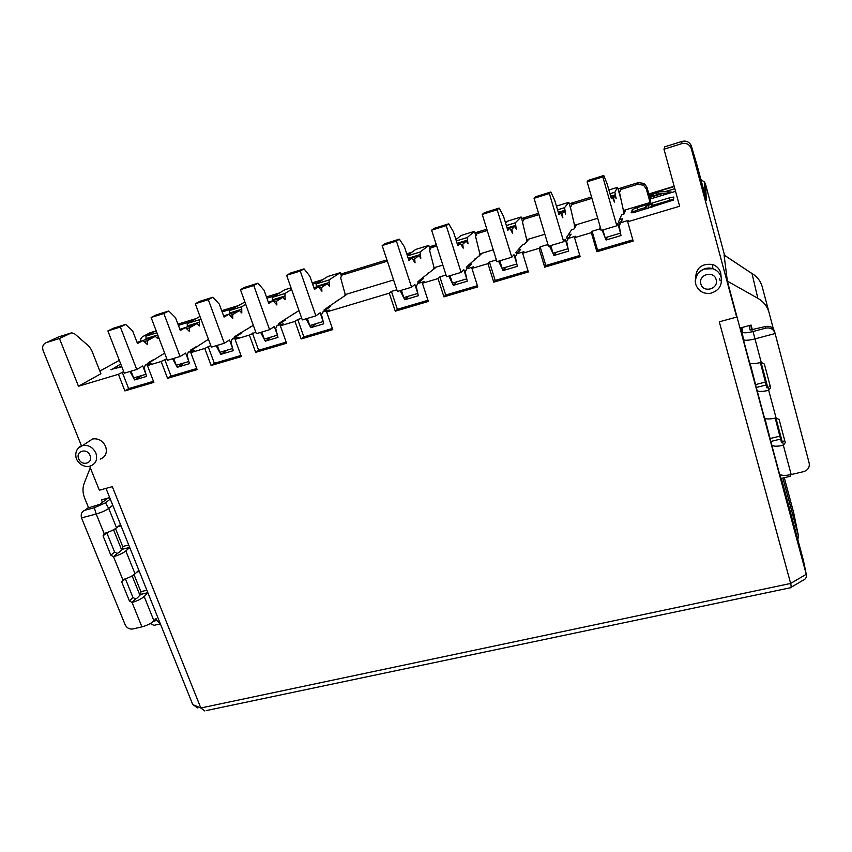 <?xml version="1.0" encoding="UTF-8"?>
<svg xmlns="http://www.w3.org/2000/svg" width="852" height="852" viewBox="0 0 852 852"><rect width="100%" height="100%" fill="white"/><g stroke="black" fill="none" stroke-linecap="round" stroke-linejoin="round"><path stroke-width="1.28" d="M106.756 532.681L114.562 551.979L117.161 553.427L118.524 552.799L122.581 549.21L122.709 546.515L115.51 528.613M85.306 509.901L84.785 510.305C81.728 511.594 80.631 514.129 81.515 517.899L96.201 514.001L104.093 533.48L103.049 535.897L110.877 555.216L113.486 556.676C118.758 555.174 122.88 553.257 125.84 550.935L135.053 573.822L138.833 570.233M117.161 553.427L113.486 556.676L122.805 579.648L121.74 582.001L129.429 600.969L132.028 602.417C137.268 600.969 141.315 598.999 144.169 596.506L153.967 620.842L156.065 618.605L156.811 620.458L160.389 623.941M125.436 578.87L132.965 597.486L135.543 598.924L136.895 598.264L140.782 594.387L140.889 591.671L134.041 574.653M81.515 517.899L125.116 624.665C126.82 627.977 129.397 629.415 132.837 628.978L141.933 626.848C147.151 625.432 151.166 623.43 153.967 620.842M122.805 579.648C128.056 578.167 132.135 576.229 135.053 573.822M147.886 592.779L144.169 596.506M129.706 547.485L125.84 550.935M104.093 533.48C109.386 531.957 113.54 530.072 116.554 527.835L120.494 524.523M85.104 510.21L94.306 507.749L96.201 514.001C101.505 512.446 105.68 510.593 108.736 508.431L112.752 505.236M160.006 623.93L153.914 625.357L150.261 623.547M139.93 595.239L132.124 575.877M121.698 549.998L113.54 529.774M102.485 502.339L101.473 499.836L109.706 497.621L105.999 488.398M806.301 574.365L803.489 560.669L806.269 574.269L790.656 583.45L200.827 708.001L112.315 486.673L99.343 490.209L89.662 466.182M81.483 445.873L43.133 350.63C41.95 346.753 42.983 344.08 46.242 342.632L59.438 338.5L71.579 332.834L74.433 333.643L89.141 346.434L91.665 350.268L100.898 373.74L78.48 386.254L59.438 338.5M204.789 710.951L200.827 708.001L192.754 704.593L109.706 497.621M649.256 195.491L652.696 193.457L659.118 191.508L671.259 192.03L666.264 193.542L663.207 193.372L649.799 197.44M649.703 197.1L662.473 193.234L655.795 192.861L649.565 196.599M651.29 206.716L648.212 207.643L648.958 205.108L645.795 206.472L652.131 203.681L651.439 207.249M121.591 366.19L121.027 366.36L121.548 366.062M600.287 227.165L599.275 229.124L592.097 231.265L591.32 232.681L574.546 237.697L575.441 236.26L568.348 238.39L571.106 234.162L568.103 235.056L571.575 229.838L573.822 229.156L576.548 225.003L574.525 225.269L597.71 218.261M547.772 243.928L547.186 244.737L540.179 246.835L539.028 248.337L522.649 253.246L523.905 251.713L516.972 253.79L520.785 249.274L517.846 250.158L522.617 244.588L524.821 243.928L528.591 239.487L526.696 239.731L544.865 234.236M496.375 259.892L489.453 262.033L487.951 263.63L471.944 268.423L473.552 266.804L466.779 268.827L471.603 264.056L468.728 264.919L481.657 253.672L479.878 253.875L493.255 249.838M446.043 275.047L439.877 276.889L438.045 278.583L422.4 283.258L424.349 281.554L417.725 283.535L423.508 278.508L420.696 279.349L435.723 267.56L434.062 267.73L442.838 265.079M396.84 289.797L391.43 291.416L389.268 293.184L326.646 311.938L329.202 310.064L322.876 311.96L330.459 306.464L327.775 307.274L346.7 294.451L345.262 294.568L393.581 279.967M301.725 318.297L297.731 319.5L294.973 321.417L280.361 325.794L283.205 323.856L277.007 325.709L285.431 320.001L282.8 320.789L299.009 310.575M255.749 332.078L249.38 335.07L235.088 339.352L238.209 337.339L232.149 339.16L241.372 333.238L238.794 334.016L253.332 325.368M210.774 345.561L204.778 348.436L190.784 352.622L194.171 350.534L188.239 352.313L208.452 339.288M123.721 371.653L118.417 374.294L78.48 386.254M691.355 146.033L691.355 148.834L690.759 147.3C688.672 143.924 685.647 142.721 681.696 143.668L663.985 149.217L679.63 206.237L627.69 221.786L628.212 220.444L620.938 222.628L622.588 218.687L619.51 219.614L621.63 214.747L623.93 214.054L625.56 210.188L623.408 210.497L650.108 202.52L650.64 200.497M120.76 364.028L111.154 369.853M121.804 366.722L111.016 369.491M674.23 186.567L648.915 194.267M650.236 199.006L675.54 191.338M637.168 207.569L632.397 209.528L631.14 212.819L635.571 212.02L673.389 200.092L673.836 197.025L669.299 197.877L637.168 207.569L637.807 209.826L633.036 211.786L632.663 212.776M166.779 358.745L161.135 361.504L147.439 365.604L151.07 363.453L145.266 365.199L164.638 353.122M671.259 192.03L671.408 192.584M663.207 193.372L663.644 194.938M666.264 193.542L666.424 194.096M121.516 365.977L118.353 367.766M674.816 188.697L664.773 191.753M673.506 199.261L652.6 205.364M646.04 207.345L637.807 209.826M652.131 203.681L652.504 206.919M648.297 207.941L646.434 208.751L645.795 206.472M121.027 366.36L121.24 366.892M648.212 207.643L648.361 208.176M655.795 192.861L656.391 194.991M621.065 199.709L617.54 187.312L608.892 189.975M619.596 224.821L618.669 221.563L619.51 219.614M616.837 225.78L602.811 176.907L587.124 181.785L601.246 230.455L616.837 225.78L617.796 223.565L620.533 233.129L605.144 237.708L602.896 229.955M602.811 176.907L603.77 175.512L607.242 184.192L611.385 198.644L612.322 196.918L611.001 197.323M609.968 193.734L614.867 192.232L616.166 198.644L614.942 195.63L613.61 198.154L614.409 202.073L612.322 196.918M609.979 193.755L614.856 192.254L617.54 187.312M623.483 214.182L623.313 210.87M587.124 181.785L588.253 180.347L603.77 175.512M156.129 330.714L146.022 336.125L156.917 332.791L146.022 336.125M146.107 339.171L145.958 336.178M158.153 336.029L157.79 338.638L155.256 336.37L141.432 341.034M107.884 330.927L113.263 328.276L125.638 324.42L120.356 327.04L107.884 330.927L124.317 373.187L136.746 369.47L142.753 365.945L145.958 374.273L133.657 377.926L131.038 371.184M148.418 363.346L148.195 362.76L153.52 359.64M136.746 369.47L120.356 327.04M155.256 336.37L147.343 340.683L147.29 344.432L142.966 340.566L137.491 343.526L132.656 330.959L125.638 324.42M147.343 340.683L144.403 341.577M178.1 324.559L179.176 323.973L178.015 324.335M618.041 189.059L621.853 187.887L621.076 189.4L637.605 184.33L638.318 182.616L644.229 183.468L646.934 187.238L650.662 200.593M569.317 204.033L573.268 202.819L572.001 204.48L591.938 198.356M521.648 218.687L525.727 217.441L523.991 219.22L538.965 214.619M474.99 233.033L479.186 231.744L477.003 233.65L487.237 230.509M429.312 247.08L433.625 245.749L431.016 247.772L436.714 246.026M340.8 274.291L345.316 272.896L341.908 275.143L387.351 261.191M407.16 255.099L408.672 254.641M312.62 284.142L318.68 282.278M266.9 298.179L275.1 295.665M222.17 311.917L232.415 308.775M178.398 325.368L190.592 321.619M155.469 331.077L149.952 332.77L144.063 335.912L149.632 334.197M144.063 335.912C141.677 336.796 140.484 338.606 140.474 341.332M623.408 210.497L619.468 192.339L620.128 191.05L618.722 191.476M621.076 189.4L619.468 192.339M650.108 202.52L646.327 189.006L643.59 185.193L637.605 184.33M574.525 225.269L570.446 207.366L572.001 204.48M526.696 239.731L522.5 222.074L523.991 219.22M479.878 253.875L475.576 236.451L477.003 233.65M434.062 267.73L429.642 250.541L431.016 247.772M345.262 294.568L340.64 277.827L341.908 275.143M621.853 187.887L620.128 191.05M643.59 185.193L644.229 183.468L646.934 187.195L646.327 189.006M567.517 239.913L566.697 237.165L568.103 235.056M563.694 241.691L549.359 193.542L534.055 198.303L548.475 246.249L563.694 241.691L565.27 239.305L568.071 248.731L553.044 253.204L550.754 245.568M549.359 193.542L550.861 191.988L554.758 200.422L558.987 214.661L560.488 212.787L558.603 213.362M557.549 209.816L564.546 207.675L565.675 214.065L564.29 211.136L562.15 213.873L562.852 217.792L560.488 212.787M564.546 207.675L568.806 202.318L556.452 206.12M570.978 209.688L568.806 202.318M574.578 228.006L574.344 225.663M534.055 198.303L535.695 196.716L550.861 191.988M571.138 206.077L570.02 206.429M564.29 211.136L558.475 212.915M562.15 213.873L561.212 214.161M568.838 237.633L567.006 238.187M568.348 238.39L566.687 241.457L568.54 251.148L553.981 255.472L549.444 245.951M579.797 255.483L545.823 265.505L540.179 246.835M547.186 244.737L548.177 245.269M574.546 237.697L580.159 256.697L544.716 267.145L539.028 248.337M118.417 374.294L124.893 390.908L153.871 382.367L147.439 365.604M161.135 361.504L167.546 378.331L197.153 369.608L190.784 352.622M204.778 348.436L211.115 365.487L241.372 356.573L235.088 339.352M249.38 335.07L255.643 352.355L286.57 343.239L280.361 325.794M294.973 321.417L301.161 338.947L332.77 329.618L326.646 311.938M389.268 293.184L395.275 311.193L428.343 301.448L422.4 283.258M438.045 278.583L443.945 296.847L477.78 286.879L471.944 268.423M487.951 263.63L493.755 282.161L528.368 271.958L522.649 253.246M591.32 232.681L596.89 251.755L633.185 241.063L627.69 221.786M691.355 148.834L736.66 317.093L719.29 321.822L790.656 583.45C791.401 586.346 791.21 587.827 790.102 587.901M100.206 459.122C105.659 456.97 107.459 452.742 105.605 446.459C102.73 440.686 98.395 438.184 92.602 438.961L87.82 442.103M721.101 276.708L720.707 272.864C719.461 268.721 716.734 265.93 712.549 264.482C701.494 263.268 695.839 268.05 695.594 278.849M773.36 328.936L769.026 312.439C767.226 306.315 763.498 301.608 757.843 298.307L752.007 273.588L724.072 255.036L727.363 281.117L806.397 574.866C806.737 577.507 805.502 579.371 802.691 580.478L790.901 587.422M793.766 513.17L798.452 536.025L797.813 539.593M798.324 535.461L782.892 478.036M803.489 560.669L781.359 478.398M742.22 332.259L741.016 327.786M736.66 317.093L736.224 314.058M700.919 179.623L704.519 182.083L705.488 184.149L724.594 255.334L705.488 184.149L706.319 199.698M192.754 704.593L197.749 707.969M90.301 467.78L84.22 483.18C82.452 487.887 82.58 492.829 84.614 498.005L88.597 507.824M757.843 298.307L727.363 281.117M782.413 442.412L775.895 417.981M767.844 387.83L761.06 362.43M752.401 330.001L751.091 325.07L739.994 328.052M88.012 507.984L99.95 504.299L107.959 498.09M94.306 507.749L105.467 502.829L110.281 499.07M771.688 444.797L779.473 473.712C780.634 475.618 784.532 475.906 791.178 474.564L803.532 471.667C807.93 470.208 809.815 467.365 809.187 463.158L775.128 333.537L754.968 338.894C748.216 340.534 744.339 340.715 743.338 339.447L741.602 327.626M750.079 363.229L757.034 390.322C758.088 391.835 761.986 391.835 768.696 390.312L776.066 417.938L779.165 419.61L785.278 442.635L783.361 445.276L791.178 474.564M764.894 418.311L771.667 444.723C772.796 446.491 776.694 446.672 783.361 445.276L782.743 442.348L784.66 440.25M790.667 476.215L781.06 478.462L779.772 474.245M790.39 474.734L790.699 476.204L790.23 474.766M775.213 418.14L781.433 442.284L782.743 442.348M760.378 362.601L766.875 387.756L768.174 387.756L770.101 385.594M751.986 330.086L750.665 325.187M752.273 330.033L751.283 326.422M767.758 387.841L760.974 362.451M743.359 339.511L749.59 362.696C750.623 364.081 754.51 363.974 761.241 362.388L764.372 364.081L770.634 387.713L768.696 390.312L768.174 387.756M757.055 390.397L764.382 417.661C765.479 419.312 769.377 419.397 776.066 417.938M765.597 328.169L765.224 326.572C769.942 325.666 773.041 327.232 774.511 331.247L775.086 333.398C773.509 329.032 770.346 327.285 765.597 328.169L753.03 331.534C746.991 333.004 743.551 333.196 742.678 332.078L741.964 327.519M765.224 326.572L750.122 330.065L749.302 325.549M753.924 274.77L752.007 273.588C757.108 276.57 760.485 280.83 762.125 286.389L762.189 286.623M663.985 149.217L664.709 146.842L682.026 141.411L681.696 143.668M682.058 141.4L682.026 141.411C685.903 140.484 688.863 141.666 690.897 144.957L706.425 200.071M696.808 164.383L691.441 146.31L690.897 144.957L690.759 147.3M153.466 381.291L128.641 388.618L122.209 372.111M128.641 388.618L124.893 390.908M129.973 371.504L134.648 379.939L146.565 376.403L144.137 367.862L145.266 365.199M142.199 375.381L134.648 379.939M196.748 368.522L171.05 376.105L164.692 359.374M171.05 376.105L167.546 378.331M172.594 358.745L177.259 367.287L189.432 363.676L187.057 355.018L188.239 352.313M173.84 358.809L173.307 359.129M190.986 350.641L190.741 349.991L195.704 346.966M199.986 316.422L187.227 323.483L199.379 319.756L199.357 325.943L196.929 323.611L189.549 327.775L189.57 331.545L185.416 327.573L179.868 329.277M187.365 326.54L187.227 323.483M196.929 323.611L182.978 328.318M151.102 317.476L156.14 314.92L168.792 310.98L163.85 313.504L151.102 317.476L167.375 360.311L180.07 356.509L185.672 353.079L188.846 361.514L176.268 365.252L173.691 358.415M180.07 356.509L163.85 313.504M185.416 327.573L180.304 330.438L175.523 317.7L168.792 310.98M199.379 319.756L200.902 318.904M189.549 327.775L186.79 328.627M184.32 362.856L177.259 367.287M240.967 355.465L214.363 363.314L208.08 346.37M214.363 363.314L211.115 365.487M216.142 345.71L220.796 354.368L233.235 350.673L230.913 341.897L232.149 339.16M217.398 345.763L216.855 346.104M250.232 326.699L251.436 326.337M234.47 337.669L234.204 336.945L238.794 334.016M244.897 302.023L229.294 310.575L241.691 306.773L241.798 312.982L239.476 310.586L232.66 314.601L232.745 318.392L228.783 314.303L223.618 315.879M229.476 313.642L229.294 310.575M239.476 310.586L225.397 315.336M195.278 303.727L199.964 301.278L212.893 297.242L208.314 299.67L195.278 303.727L211.36 347.137L224.342 343.25L229.518 339.937L232.649 348.489L219.816 352.302L217.249 345.38M224.342 343.25L208.314 299.67M228.783 314.303L224.055 317.061L219.326 304.153L212.893 297.242M241.691 306.773L245.759 304.398M232.66 314.601L230.083 315.389M227.335 350.065L220.796 354.368M286.176 342.131L258.625 350.257L252.416 333.079M258.625 350.257L255.643 352.355M260.637 332.397L265.281 341.162L277.986 337.392L275.728 328.499L277.007 325.709M261.905 332.429L261.362 332.791M293.258 313.728L294.355 313.398M278.902 324.431L278.615 323.622L282.8 320.789M291.022 287.827L285.015 289.68L272.235 297.391L284.898 293.503L285.132 299.744L282.917 297.284L276.687 301.139L276.847 304.952L273.087 300.745L268.327 302.194M272.47 300.479L272.235 297.391M282.917 297.284L268.71 302.077M240.445 289.669L244.748 287.326L257.964 283.205L253.768 285.526L240.445 289.669L256.324 333.686L269.594 329.713L274.333 326.508L277.422 335.166L264.301 339.075L261.777 332.056M269.594 329.713L253.768 285.526M273.087 300.745L268.753 303.397L264.088 290.308L257.964 283.205M284.898 293.503L291.576 289.414M276.687 301.139L274.323 301.864M271.266 336.998L265.281 341.162M332.376 328.489L303.866 336.902L297.731 319.5M303.866 336.902L301.161 338.947M306.113 318.786L310.746 327.669L323.739 323.813L321.534 314.793L322.876 311.96M307.402 318.786L306.848 319.18M337.19 300.49L338.191 300.181M324.314 310.927L323.994 310L327.775 307.274M329.021 279.967L340.246 272.672L327.669 276.549L316.092 283.929L329.021 279.967L329.394 286.229L327.306 283.695L321.673 287.39L321.918 291.214L318.36 286.89L314.026 288.21M316.38 287.039L316.092 283.929M327.306 283.695L313.93 287.912M286.613 275.303L290.532 273.066L304.047 268.859L300.245 271.064L286.613 275.303L302.3 319.926L315.868 315.858L320.139 312.78L323.185 321.555L309.766 325.549L307.274 318.435M344.101 296.336L344.719 295.058M315.868 315.858L300.245 271.064M318.36 286.89L314.452 289.424L309.851 276.165L304.047 268.859M341.428 276.154L340.246 272.672M321.673 287.39L319.521 288.051M316.156 323.653L310.746 327.669M427.96 300.287L397.383 309.308L391.43 291.416M397.383 309.308L395.275 311.193M400.142 290.638L404.743 299.766L418.332 295.729L416.255 286.453L417.725 283.535M401.462 290.575L400.898 291.043M418.747 282.64L418.13 282.832M427.896 273.141L428.694 272.906M418.215 283.098L417.81 281.842L420.696 279.349M420.153 251.99L407.437 255.919L420.153 251.99L428.78 245.419L415.669 249.455L407.341 255.632M382.165 245.568L385.242 243.565L399.375 239.167L396.436 241.127L382.165 245.568L397.394 291.459L411.591 287.209L414.86 284.398L417.821 293.418L403.784 297.593L401.367 290.276M433.295 269.658L433.657 268.178M411.591 287.209L396.436 241.127M420.121 252.032L420.813 258.305L418.982 255.621L414.658 258.965L415.073 262.821L411.953 258.241L408.939 260.531L404.476 246.899L399.375 239.167M430.122 249.572L428.78 245.419M418.982 255.621L408.396 258.87M414.658 258.965L412.954 259.487M408.939 296.059L404.743 299.766M477.408 285.697L445.734 295.037L439.877 276.889M445.734 295.037L443.945 296.847M448.78 276.08L453.36 285.335L467.258 281.213L465.245 271.799L466.779 268.827L466.31 267.294L468.728 264.919M450.101 275.963L449.536 276.495M467.631 267.986L466.63 268.284M474.745 259.019L475.416 258.816M456.321 240.892L467.226 237.548L474.457 231.361L461.07 235.482L455.948 239.71M431.613 230.178L434.232 228.315L448.706 223.81L446.214 225.631L431.613 230.178L446.586 276.74L461.113 272.395L463.85 269.711L466.758 278.86L452.401 283.13L450.026 275.707M479.356 255.951L479.548 254.311M461.113 272.395L446.214 225.631M467.226 237.548L468.036 243.885L466.342 241.127L462.711 244.279L463.222 248.156L460.346 243.427L457.812 245.589L453.424 231.765L448.706 223.81M475.874 235.866L474.457 231.361M466.342 241.127L457.279 243.906M462.711 244.279L461.262 244.716M456.885 281.799L453.36 285.335M528.006 270.766L495.204 280.446L489.453 262.033M495.204 280.446L493.755 282.161M498.526 261.191L503.085 270.574L517.313 266.356L515.375 256.803L516.972 253.79M499.858 260.989L499.304 261.607M517.654 252.98L516.237 253.406M522.617 244.588L523.181 244.417M516.578 254.524L515.929 252.394L517.846 250.158M506.354 225.535L515.343 222.777L521.126 216.994L507.451 221.2L505.566 222.99M482.232 214.427L484.373 212.691L499.176 208.08L497.174 209.773L482.232 214.427L496.929 261.67L511.796 257.219L513.969 254.684L516.823 263.971L502.147 268.337L499.804 260.808M526.429 242.043L526.429 240.147M511.796 257.219L497.174 209.773M515.343 222.777L516.312 229.145L514.768 226.302L511.871 229.252L512.467 233.139L509.837 228.283L507.813 230.306L503.5 216.27L499.176 208.08M522.606 221.861L521.126 216.994M514.768 226.302L507.291 228.592M511.871 229.252L510.667 229.614M523.16 220.796L522.361 221.051M505.928 267.209L503.085 270.574M545.823 265.505L544.716 267.145M632.834 239.827L597.625 250.222L592.097 231.265M597.625 250.222L596.89 251.755M599.275 229.124L601.15 230.136M601.565 230.359L602.364 230.785L606.07 240.008L620.98 235.578L619.202 225.748L620.757 222.063L618.957 222.606M620.938 222.628L619.202 225.748M602.747 229.997L602.364 230.785M622.588 218.687L620.757 222.063M607.433 237.026L606.07 240.008M550.765 245.621L550.232 246.377M556.1 252.288L553.981 255.472M625.56 210.188L623.824 213.394M614.942 195.63L610.873 196.876M613.61 198.154L612.95 198.346M103.049 535.897L106.788 532.777M114.562 551.979L110.877 555.216M132.965 597.486L129.429 600.969M121.74 582.001L124.882 579.051M135.543 598.924L132.028 602.417L141.933 626.848M136.884 572.075L139.334 571.468M146.853 590.223L140.889 591.671M128.705 544.982L122.709 546.515M117.885 526.717L121.048 525.897M147.843 592.683L140.782 594.387M105.467 502.829L108.736 508.431L116.554 527.835M119.323 360.343L99.865 371.099M674.145 186.258L648.83 193.958M632.397 209.528L633.036 211.786M669.299 197.877L669.928 200.145M142.966 340.566L137.044 342.376M145.926 338.606L157.758 334.985M177.951 324.165L196.056 318.595M221.722 310.703L237.474 305.857M266.452 296.943L279.744 292.864M312.183 282.885L322.887 279.594M340.736 274.11L386.925 259.903M406.745 253.811L411.953 252.213M429.259 246.888L436.299 244.726M455.65 238.773L457.918 238.081M474.926 232.852L486.822 229.188M521.584 218.506L538.56 213.288M569.264 203.841L591.533 196.993M617.977 188.867L638.404 182.584M558.284 212.297L564.982 210.242M712.549 264.482L712.847 268.731L704.135 268.987L699.556 271.809C696.148 275.494 694.902 279.701 695.807 284.451C698.299 291.118 703.23 294.068 710.6 293.29C718.822 290.809 722.347 285.473 721.165 277.283C719.887 273.066 717.107 270.222 712.847 268.731C703.411 265.345 692.814 275.185 695.807 284.419M700.866 283.918C703.06 293.407 719.056 288.966 716.138 279.626C713.933 270.063 697.894 274.61 700.866 283.918M90.088 455.564C87.181 447.588 75.242 450.985 78.704 458.759C81.59 466.683 93.518 463.36 90.088 455.564M92.602 438.961L82.665 445.5C79.907 445.702 73.762 450.367 76.446 458.994C80.344 466.843 88.033 467.269 90.429 465.969C95.967 463.786 97.778 459.505 95.882 453.126C92.943 447.268 88.533 444.723 82.665 445.5L78.256 448.141M793.638 512.584L784.287 477.706L793.691 512.798M705.477 184.117L704.615 183.947M129.674 547.399L122.581 549.21M156.811 620.458L153.584 621.225M753.03 331.534L761.241 362.388M780.751 439.046L771.049 441.4M780.006 436.107L770.325 438.46M765.565 382.026L755.809 384.529M766.299 384.923L756.523 387.426M769.111 312.748L762.199 286.677M720.153 280.777L719.514 278.444M46.242 342.632L58.596 336.913L71.579 332.834M187.174 325.975L199.336 322.248M229.284 313.078L241.702 309.276M272.278 299.904L284.962 296.017M316.188 286.453L329.138 282.491M411.953 258.241L408.534 259.285M408.204 258.273L420.398 254.535M460.346 243.427L457.407 244.332M457.087 243.299L467.535 240.094M509.837 228.283L507.419 229.018M507.1 227.974L515.716 225.333M610.692 196.248L615.378 194.81M646.934 187.195L650.672 200.54M557.559 209.848L564.525 207.707M789.942 587.859L206.216 710.589M793.755 513.128L798.356 535.546M705.232 195.64L704.519 182.083L705.488 184.117M87.692 508.08L84.785 510.305M769.026 312.439L762.125 286.389C760.495 280.872 757.172 276.612 752.135 273.62L724.062 254.972M779.473 473.712L771.667 444.723M764.382 417.661L757.034 390.322M749.59 362.696L743.338 339.447M775.086 333.398L774.511 331.247M770.634 387.713L770.517 387.159M706.383 199.9L696.925 164.766M187.163 323.526L199.315 319.798M229.231 310.618L241.638 306.805M272.182 297.433L284.845 293.546M316.039 283.972L328.978 279.999M456.331 240.914L467.194 237.58M506.354 225.556L515.322 222.809"/></g></svg>
